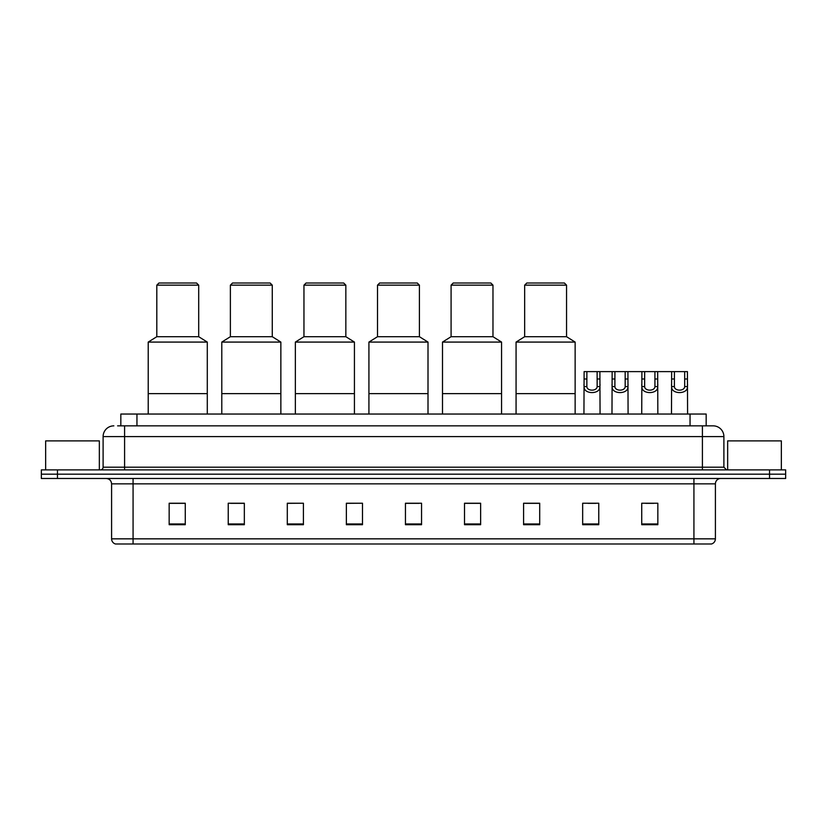 <?xml version="1.0" encoding="UTF-8"?>
<svg xmlns="http://www.w3.org/2000/svg" width="827" height="827" viewBox="0 0 827 827"><rect width="100%" height="100%" fill="white"/><g stroke="black" fill="none" stroke-linecap="round" stroke-linejoin="round"><path stroke-width="1.24" d="M117.61 425.853L124.588 425.853L117.61 425.853L120.835 425.853L120.835 414.038L706.165 414.038L706.165 425.853M113.847 425.853A10.741 10.741 0 0 0 103.106 436.594L103.106 467.203A2.688 2.688 0 0 1 100.418 469.891M723.894 436.594L124.588 436.594L124.588 425.853L713.153 425.853A10.741 10.741 0 0 1 723.894 436.594L723.894 467.203L726.582 469.891M57.456 469.891L41.35 469.891L41.35 474.181L57.456 474.181L41.35 474.181L41.35 478.482L57.456 478.482L57.456 474.181L769.544 474.181L57.456 474.181L57.456 469.891L769.544 469.891L769.544 474.181L785.65 474.181L769.544 474.181L769.544 478.482L57.456 478.482M785.65 469.891L785.65 474.181L785.65 469.891L769.544 469.891M712.988 425.853L709.39 425.853M711.272 543.99L115.728 543.99M115.46 543.99A5.365 5.365 0 0 1 111.593 538.842L133.075 538.842L133.075 543.99L693.925 543.99L693.925 538.842L715.407 538.842L715.407 483.847A5.365 5.365 0 0 1 720.782 478.482M111.593 538.842L111.593 483.847C111.273 480.59 109.484 478.802 106.218 478.482M657.837 524.711L657.837 503.229L641.731 503.229L641.731 524.711L657.837 524.711M598.769 524.711L598.769 503.229L582.663 503.229L582.663 524.711L598.769 524.711M539.7 524.711L539.7 503.229L523.584 503.229L523.584 524.711L539.7 524.711M480.632 524.711L480.632 503.229L464.516 503.229L464.516 524.711L480.632 524.711M185.269 524.711L185.269 503.229L169.163 503.229L169.163 524.711L185.269 524.711M244.337 524.711L244.337 503.229L228.231 503.229L228.231 524.711L244.337 524.711M303.416 524.711L303.416 503.229L287.3 503.229L287.3 524.711L303.416 524.711M362.484 524.711L362.484 503.229L346.368 503.229L346.368 524.711L362.484 524.711M421.553 524.711L421.553 503.229L405.447 503.229L405.447 524.711L421.553 524.711M785.65 478.482L785.65 474.181L785.65 478.482L769.544 478.482M693.925 543.99L711.117 543.99M524.928 503.343L539.7 503.343M587.976 503.343L596.029 503.343M645.763 503.343L653.816 503.343M362.484 503.229L346.368 503.343L362.484 503.229M303.416 503.229L287.3 503.343L303.416 503.229M230.65 503.343L244.337 503.343M405.447 503.343L419.134 503.343M185.269 503.343L169.163 503.343M480.632 503.343L464.516 503.343M99.343 469.891L99.343 440.884L45.65 440.884L45.65 469.891M207.288 414.038L207.288 342.078L148.219 342.078L148.219 393.631L207.288 393.631L148.219 393.631L148.219 414.038M207.288 342.078L198.697 336.703L156.81 336.703L148.219 342.078M198.697 336.703L198.697 285.15L156.81 285.15L156.81 336.703M198.697 285.15L196.547 283.01L158.96 283.01L156.81 285.15M781.35 469.891L781.35 440.884L727.657 440.884L727.657 469.891M280.86 414.038L280.86 342.078L221.791 342.078L221.791 393.631L280.86 393.631L221.791 393.631L221.791 414.038M280.86 342.078L272.269 336.703L230.382 336.703L221.791 342.078M272.269 336.703L272.269 285.15L230.382 285.15L230.382 336.703M272.269 285.15L270.119 283.01L232.532 283.01L230.382 285.15M354.432 414.038L354.432 342.078L295.353 342.078L295.353 393.631L354.432 393.631L295.353 393.631L295.353 414.038M354.432 342.078L345.841 336.703L303.954 336.703L295.353 342.078M345.841 336.703L345.841 285.15L303.954 285.15L303.954 336.703M345.841 285.15L343.691 283.01L306.093 283.01L303.954 285.15M428.004 414.038L428.004 342.078L368.925 342.078L368.925 393.631L428.004 393.631L368.925 393.631L368.925 414.038M428.004 342.078L419.403 336.703L377.515 336.703L368.925 342.078M419.403 336.703L419.403 285.15L377.515 285.15L377.515 336.703M419.403 285.15L417.263 283.01L379.665 283.01L377.515 285.15M501.565 414.038L501.565 342.078L442.497 342.078L442.497 393.631L501.565 393.631L442.497 393.631L442.497 414.038M501.565 342.078L492.975 336.703L451.087 336.703L442.497 342.078M492.975 336.703L492.975 285.15L451.087 285.15L451.087 336.703M492.975 285.15L490.835 283.01L453.237 283.01L451.087 285.15M575.137 414.038L575.137 342.078L516.069 342.078L516.069 393.631L575.137 393.631L516.069 393.631L516.069 414.038M575.137 342.078L566.547 336.703L524.659 336.703L516.069 342.078M566.547 336.703L566.547 285.15L524.659 285.15L524.659 336.703M566.547 285.15L564.396 283.01L526.809 283.01L524.659 285.15M586.881 371.612L586.86 386.571C587.046 391.336 596.96 391.336 597.146 386.571L597.125 371.612L584.11 371.612L583.945 414.038M597.125 371.612L599.895 371.612L600.061 414.038M600.061 384.638L599.906 386.571C600.557 394.572 583.448 394.572 584.1 386.571L583.945 384.638M614.916 371.612L614.885 386.571C615.081 391.336 624.995 391.336 625.181 386.571L625.16 371.612L612.145 371.612L611.98 414.038M625.16 371.612L627.931 371.612L628.086 414.038M628.086 384.638L627.941 386.571C628.582 394.572 611.484 394.572 612.125 386.571L611.98 384.638M644.667 371.612L644.636 386.571C644.822 391.336 654.746 391.336 654.932 386.571L654.912 371.612L641.897 371.612L641.731 414.038M654.912 371.612L657.682 371.612L657.837 414.038M657.837 384.638L657.692 386.571C658.333 394.572 641.235 394.572 641.876 386.571L641.731 384.638M674.418 371.612L674.387 386.571C674.574 391.336 684.498 391.336 684.684 386.571L684.663 371.612L671.648 371.612L671.483 414.038M684.663 371.612L687.433 371.612L687.588 414.038M687.588 384.638L687.444 386.571C688.085 394.572 670.986 394.572 671.627 386.571L671.483 384.638M599.895 371.612L612.145 371.612M627.931 371.612L641.897 371.612M657.682 371.612L671.648 371.612M136.951 425.853L136.951 414.038M690.049 425.853L690.049 414.038M124.588 469.891L124.588 436.594L103.106 436.594M103.106 467.203L723.894 467.203M702.412 425.853L702.412 469.891M693.925 478.482L693.925 483.847L111.593 483.847M715.407 483.847L693.925 483.847L693.925 538.842L133.075 538.842L133.075 478.482M421.553 523.967L405.447 523.967M362.484 523.967L346.368 523.967M303.416 523.967L287.3 523.967M244.337 523.967L228.231 523.967M185.269 523.967L169.163 523.967M480.632 523.967L464.516 523.967M539.7 523.967L523.584 523.967M598.769 523.967L582.663 523.967M657.837 523.967L641.731 523.967M599.906 386.571L597.146 386.571M586.86 386.571L584.1 386.571M586.881 378.983L584.11 378.983M599.895 378.983L597.125 378.983M627.941 386.571L625.181 386.571M614.885 386.571L612.125 386.571M614.916 378.983L612.145 378.983M627.931 378.983L625.16 378.983M657.692 386.571L654.932 386.571M644.636 386.571L641.876 386.571M644.667 378.983L641.897 378.983M657.682 378.983L654.912 378.983M687.444 386.571L684.684 386.571M674.387 386.571L671.627 386.571M674.418 378.983L671.648 378.983M687.433 378.983L684.663 378.983M711.54 543.99C713.97 543.132 715.262 541.416 715.407 538.842"/></g></svg>
